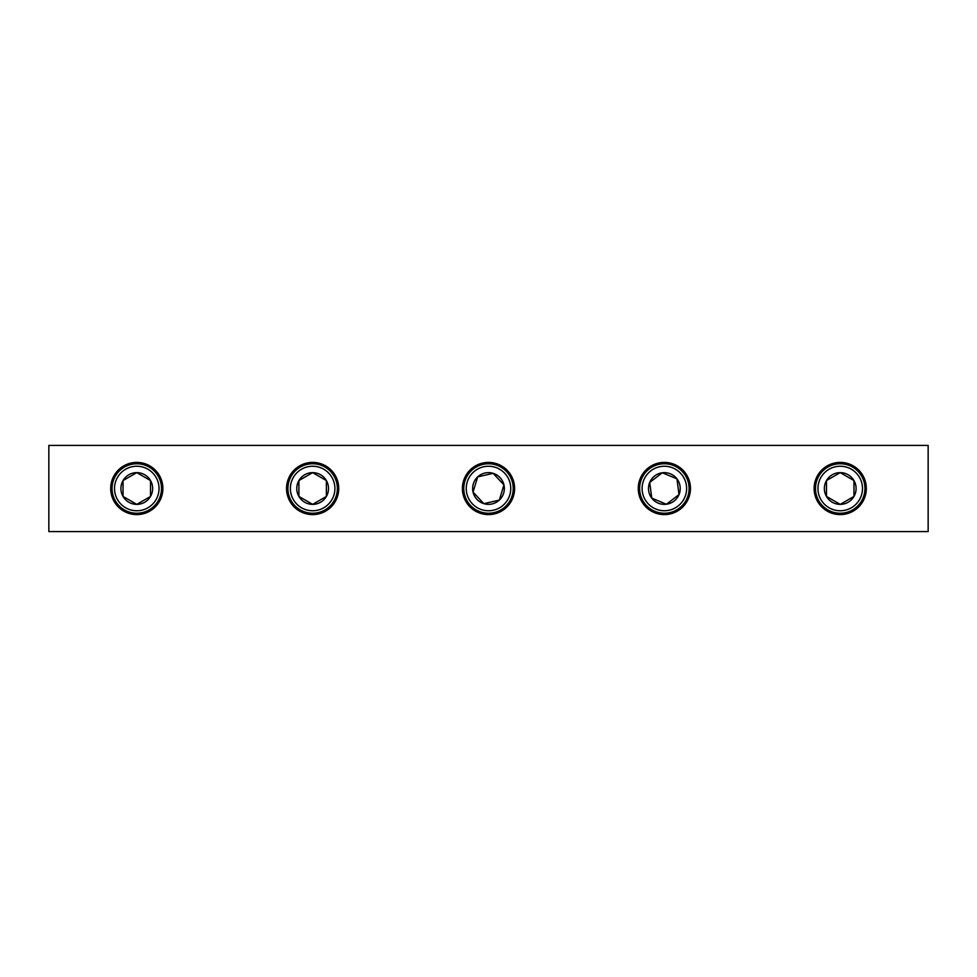 <?xml version="1.0" encoding="UTF-8"?>
<svg xmlns="http://www.w3.org/2000/svg" width="977" height="977" viewBox="0 0 977 977"><rect width="100%" height="100%" fill="white"/><g stroke="black" fill="none" stroke-linecap="round" stroke-linejoin="round"><path stroke-width="1.47" d="M840.22 462.402A26.098 26.098 0 0 0 814.122 488.5A26.098 26.098 0 0 0 840.22 514.598A26.098 26.098 0 0 0 866.318 488.5A26.098 26.098 0 0 0 840.22 462.402M664.36 462.402A26.098 26.098 0 0 0 638.262 488.5A26.098 26.098 0 0 0 664.36 514.598A26.098 26.098 0 0 0 690.458 488.5A26.098 26.098 0 0 0 664.36 462.402M136.78 462.402A26.098 26.098 0 0 0 110.682 488.5A26.098 26.098 0 0 0 136.78 514.598A26.098 26.098 0 0 0 162.878 488.5A26.098 26.098 0 0 0 136.78 462.402M312.64 462.402A26.098 26.098 0 0 0 286.542 488.5A26.098 26.098 0 0 0 312.64 514.598A26.098 26.098 0 0 0 338.738 488.5A26.098 26.098 0 0 0 312.64 462.402M488.5 462.402A26.098 26.098 0 0 0 462.402 488.5A26.098 26.098 0 0 0 488.5 514.598A26.098 26.098 0 0 0 514.598 488.5A26.098 26.098 0 0 0 488.5 462.402M928.15 531.586L48.85 531.586L48.85 445.414L928.15 445.414L928.15 531.586M642.292 491.394A22.263 22.263 0 0 0 667.254 510.568A22.263 22.263 0 0 0 686.428 485.606A22.263 22.263 0 0 0 661.466 466.432A22.263 22.263 0 0 0 642.292 491.394M688.883 485.276A24.73 24.73 0 0 1 667.584 513.023A24.73 24.73 0 0 1 639.837 491.724A24.73 24.73 0 0 1 661.136 463.977A24.73 24.73 0 0 1 688.883 485.276M648.63 490.564A15.864 15.864 0 0 0 679.015 494.582A15.864 15.864 0 0 0 662.296 472.77A15.864 15.864 0 0 0 648.63 490.564M650.743 490.283L651.769 498.148L666.424 504.23L679.015 494.582L676.951 478.852L662.296 472.77L649.705 482.418L650.743 490.283M666.424 504.23L679.015 494.582L676.951 478.852L662.553 472.88M662.296 472.77L649.705 482.418L651.732 497.867M817.957 488.5A22.263 22.263 0 0 0 840.22 510.763A22.263 22.263 0 0 0 862.483 488.5A22.263 22.263 0 0 0 840.22 466.237A22.263 22.263 0 0 0 817.957 488.5M864.95 488.5A24.73 24.73 0 0 1 840.22 513.23A24.73 24.73 0 0 1 815.49 488.5A24.73 24.73 0 0 1 840.22 463.77A24.73 24.73 0 0 1 864.95 488.5M824.356 488.5A15.864 15.864 0 0 0 853.959 496.438A15.864 15.864 0 0 0 840.22 472.636A15.864 15.864 0 0 0 824.356 488.5M826.481 488.5L826.481 496.438L840.22 504.364L853.959 496.438L853.959 480.562L840.22 472.636L826.481 480.562L826.481 488.5M840.22 504.364L853.959 496.438L853.959 480.562L840.464 472.783M840.22 472.636L826.481 480.562M826.481 480.855L826.481 496.145M472.233 503.692A22.263 22.263 0 0 0 503.692 504.767A22.263 22.263 0 0 0 504.767 473.308A22.263 22.263 0 0 0 473.308 472.233A22.263 22.263 0 0 0 472.233 503.692M506.575 471.622A24.73 24.73 0 0 1 505.378 506.575A24.73 24.73 0 0 1 470.425 505.378A24.73 24.73 0 0 1 471.622 470.425A24.73 24.73 0 0 1 506.575 471.622M476.91 499.332A15.864 15.864 0 0 0 503.949 484.922A15.864 15.864 0 0 0 477.668 476.91A15.864 15.864 0 0 0 476.91 499.332M478.461 497.879L483.871 503.68L499.332 500.09L503.949 484.922L493.129 473.32L477.668 476.91L473.051 492.078L478.461 497.879M499.332 500.09L503.949 484.922L493.129 473.32L477.948 476.849M477.668 476.91L473.051 492.078M473.234 492.286L483.676 503.473M114.517 488.5A22.263 22.263 0 0 0 136.78 510.763A22.263 22.263 0 0 0 159.043 488.5A22.263 22.263 0 0 0 136.78 466.237A22.263 22.263 0 0 0 114.517 488.5M161.51 488.5A24.73 24.73 0 0 1 136.78 513.23A24.73 24.73 0 0 1 112.05 488.5A24.73 24.73 0 0 1 136.78 463.77A24.73 24.73 0 0 1 161.51 488.5M120.916 488.5A15.864 15.864 0 0 0 150.519 496.438A15.864 15.864 0 0 0 136.78 472.636A15.864 15.864 0 0 0 120.916 488.5M123.041 488.5L123.041 496.438L136.78 504.364L150.519 496.438L150.519 480.562L136.78 472.636L123.041 480.562L123.041 488.5M136.78 504.364L150.519 496.438L150.519 480.562L137.024 472.783M136.78 472.636L123.041 480.562M123.041 480.855L123.041 496.145M290.377 488.5A22.263 22.263 0 0 0 312.64 510.763A22.263 22.263 0 0 0 334.903 488.5A22.263 22.263 0 0 0 312.64 466.237A22.263 22.263 0 0 0 290.377 488.5M337.37 488.5A24.73 24.73 0 0 1 312.64 513.23A24.73 24.73 0 0 1 287.91 488.5A24.73 24.73 0 0 1 312.64 463.77A24.73 24.73 0 0 1 337.37 488.5M296.776 488.5A15.864 15.864 0 0 0 326.379 496.438A15.864 15.864 0 0 0 312.64 472.636A15.864 15.864 0 0 0 296.776 488.5M298.901 488.5L298.901 496.438L312.64 504.364L326.379 496.438L326.379 480.562L312.64 472.636L298.901 480.562L298.901 488.5M312.64 504.364L326.379 496.438L326.379 480.562L312.884 472.783M312.64 472.636L298.901 480.562M298.901 480.855L298.901 496.145"/></g></svg>
